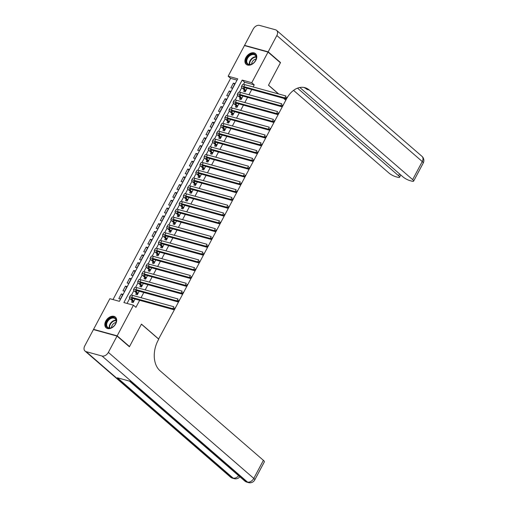 <?xml version="1.0" encoding="UTF-8"?>
<svg xmlns="http://www.w3.org/2000/svg" width="508" height="508" viewBox="0 0 508 508"><rect width="100%" height="100%" fill="white"/><g stroke="black" fill="none" stroke-linecap="round" stroke-linejoin="round"><path stroke-width="0.76" d="M255.822 60.344A7.08 4.909 130.9 0 1 246.209 64.326A7.08 4.909 130.9 0 1 245.866 57.607A7.08 4.909 130.9 0 1 255.48 53.626A7.08 4.909 130.9 0 1 255.822 60.344M115.735 323.812A7.08 4.909 130.9 0 1 106.121 327.793A7.08 4.909 130.9 0 1 105.778 321.075A7.08 4.909 130.9 0 1 115.392 317.094A7.08 4.909 130.9 0 1 115.735 323.812M94.012 329.736L93.561 329.343L109.849 298.704L119.418 301.333L237.719 78.854L228.149 76.219L244.437 45.58L268.04 52.076L251.752 82.715L242.183 80.08L123.888 302.565L133.458 305.2L117.164 335.839L93.561 329.343M237.039 80.131L230.619 78.365L113.005 299.568M230.619 78.365L228.149 76.219M244.373 89.979L243.643 91.345L245.243 91.783L247.11 88.259M240.221 97.784L239.497 99.149L241.09 99.587L242.964 96.069M236.068 105.594L235.344 106.959L236.938 107.398L238.811 103.873M231.921 113.398L231.191 114.764L232.791 115.202L234.658 111.677M227.768 121.202L227.044 122.568L228.638 123.006L230.511 119.488M223.615 129.013L222.891 130.378L224.485 130.816L226.358 127.292M219.469 136.817L218.738 138.182L220.339 138.621L222.212 135.103M215.316 144.621L214.592 145.987L216.186 146.431L218.059 142.907M211.169 152.432L210.439 153.797L212.033 154.235L213.906 150.711M207.016 160.236L206.286 161.601L207.886 162.039L209.76 158.521M202.863 168.04L202.14 169.405L203.733 169.85L205.607 166.326M198.717 175.851L197.987 177.216L199.581 177.654L201.454 174.13M194.564 183.655L193.834 185.02L195.434 185.458L197.307 181.94M190.411 191.459L189.687 192.83L191.281 193.269L193.154 189.744M186.265 199.269L185.534 200.635L187.128 201.073L189.001 197.549M182.112 207.074L181.388 208.439L182.982 208.877L184.855 205.359M177.959 214.878L177.235 216.249L178.829 216.687L180.702 213.163M173.812 222.688L173.082 224.053L174.676 224.492L176.549 220.967M169.659 230.492L168.935 231.858L170.529 232.296L172.403 228.778M165.506 238.296L164.782 239.668L166.376 240.106L168.25 236.582M161.36 246.107L160.63 247.472L162.223 247.91L164.097 244.386M157.207 253.911L156.483 255.276L158.077 255.714L159.95 252.197M153.054 261.722L152.33 263.087L153.924 263.525L155.797 260.001M148.907 269.526L148.177 270.891L149.771 271.329L151.644 267.805M144.755 277.33L144.031 278.695L145.625 279.14L147.498 275.615M140.602 285.14L139.878 286.506L141.472 286.944L143.345 283.42M136.455 292.945L135.725 294.31L137.319 294.748L139.192 291.23M122.561 295.008L121.304 293.922L118.815 298.602L120.409 299.047L122.904 294.361L121.304 293.922M126.708 287.198L125.457 286.112L122.968 290.798L124.562 291.236L127.051 286.556L125.457 286.112M130.861 279.394L129.61 278.308L127.121 282.994L128.714 283.432L131.204 278.746L129.61 278.308M135.014 271.589L133.756 270.504L131.267 275.184L132.861 275.622L135.357 270.942L133.756 270.504M139.16 263.779L137.909 262.693L135.42 267.379L137.014 267.818L139.503 263.138L137.909 262.693M143.313 255.975L142.062 254.889L139.573 259.575L141.167 260.013L143.656 255.327L142.062 254.889M147.466 248.171L146.209 247.085L143.72 251.765L145.313 252.203L147.809 247.523L146.209 247.085M151.613 240.36L150.362 239.274L147.872 243.961L149.466 244.399L151.956 239.713L150.362 239.274M155.766 232.556L154.515 231.47L152.025 236.156L153.619 236.595L156.108 231.908L154.515 231.47M159.912 224.746L158.661 223.666L156.172 228.346L157.766 228.784L160.261 224.104L158.661 223.666M164.065 216.941L162.814 215.856L160.325 220.542L161.919 220.98L164.408 216.294L162.814 215.856M168.218 209.137L166.967 208.051L164.471 212.738L166.072 213.176L168.561 208.49L166.967 208.051M172.364 201.327L171.113 200.247L168.624 204.927L170.218 205.365L172.714 200.685L171.113 200.247M176.517 193.523L175.266 192.437L172.777 197.123L174.371 197.561L176.86 192.875L175.266 192.437M180.67 185.718L179.419 184.633L176.924 189.313L178.524 189.757L181.013 185.071L179.419 184.633M184.817 177.908L183.566 176.828L181.077 181.508L182.67 181.947L185.16 177.267L183.566 176.828M188.97 170.104L187.719 169.018L185.23 173.704L186.823 174.142L189.313 169.456L187.719 169.018M193.123 162.3L191.872 161.214L189.376 165.894L190.976 166.338L193.465 161.652L191.872 161.214M197.269 154.489L196.018 153.403L193.529 158.09L195.123 158.528L197.612 153.848L196.018 153.403M201.422 146.685L200.171 145.599L197.682 150.285L199.276 150.724L201.765 146.037L200.171 145.599M205.575 138.881L204.324 137.795L201.828 142.475L203.429 142.919L205.918 138.233L204.324 137.795M209.721 131.07L208.471 129.984L205.981 134.671L207.575 135.109L210.064 130.429L208.471 129.984M213.874 123.266L212.623 122.18L210.134 126.867L211.728 127.305L214.217 122.618L212.623 122.18M218.027 115.462L216.776 114.376L214.281 119.056L215.881 119.494L218.37 114.814L216.776 114.376M222.174 107.652L220.923 106.566L218.434 111.252L220.028 111.69L222.517 107.004L220.923 106.566M226.327 99.847L225.076 98.762L222.587 103.448L224.18 103.886L226.67 99.2L225.076 98.762M230.48 92.037L229.229 90.957L226.733 95.637L228.333 96.076L230.822 91.396L229.229 90.957M232.48 88.271L234.969 83.585L233.375 83.147L230.886 87.833L232.48 88.271M133.458 305.2L135.928 307.34L139.668 300.304M141.046 297.72L143.821 292.5M145.199 289.909L147.968 284.696M149.346 282.105L152.121 276.885M153.499 274.301L156.274 269.081M157.651 266.49L160.42 261.277M161.798 258.686L164.573 253.467M165.951 250.876L168.726 245.662M170.104 243.072L172.872 237.858M174.25 235.268L177.025 230.048M178.403 227.457L181.178 222.244M182.556 219.653L185.325 214.433M186.703 211.849L189.478 206.629M190.856 204.038L193.631 198.825M195.002 196.234L197.777 191.014M199.155 188.43L201.93 183.21M203.308 180.619L206.083 175.406M207.454 172.815L210.229 167.596M211.607 165.011L214.382 159.791M215.76 157.201L218.535 151.987M219.907 149.396L222.682 144.177M224.06 141.592L226.835 136.373M228.213 133.782L230.988 128.568M232.359 125.978L235.134 120.758M236.512 118.167L239.287 112.954M240.665 110.363L243.44 105.15M244.812 102.559L247.587 97.339M248.964 94.748L251.739 89.535M253.117 86.944L254.222 84.861L244.653 82.226L243.497 84.404M241.789 87.617L239.344 92.208M237.636 95.421L235.198 100.013M233.489 103.226L231.045 107.823M229.337 111.036L226.892 115.627M225.184 118.84L222.745 123.431M221.037 126.644L218.592 131.242M216.884 134.455L214.44 139.046M212.731 142.259L210.293 146.85M208.585 150.07L206.14 154.661M204.432 157.874L201.987 162.465M200.279 165.678L197.841 170.269M196.132 173.488L193.688 178.079M191.98 181.292L189.541 185.884M187.827 189.097L185.388 193.694M183.68 196.907L181.235 201.498M179.527 204.711L177.089 209.302M175.374 212.515L172.936 217.113M171.228 220.326L168.783 224.917M167.075 228.13L164.636 232.721M162.922 235.934L160.484 240.532M158.775 243.745L156.331 248.336M154.623 251.549L152.184 256.14M150.47 259.353L148.031 263.95M146.323 267.164L143.878 271.755M142.17 274.968L139.732 279.559M138.024 282.778L135.579 287.369M133.871 290.582L131.426 295.173M129.718 298.387L127.038 303.435M132.302 300.749L131.578 302.114L133.172 302.558L135.045 299.034M283.534 98.285L285.788 100.235L283.108 105.27M282.613 106.204L278.956 113.081M278.46 114.014L274.809 120.885M274.314 121.818L270.656 128.689M270.161 129.629L266.503 136.5M266.008 137.433L262.357 144.304M261.861 145.237L258.204 152.108M257.708 153.048L254.057 159.918M253.556 160.852L249.904 167.723M249.409 168.656L245.751 175.527M245.256 176.466L241.605 183.337M241.103 184.271L237.452 191.141M236.957 192.075L233.299 198.946M232.804 199.885L229.152 206.756M228.651 207.689L225 214.56M224.504 215.494L220.847 222.371M220.351 223.304L216.7 230.175M216.198 231.108L212.547 237.979M212.052 238.912L208.394 245.789M207.899 246.723L204.248 253.594M203.746 254.527L200.095 261.398M199.6 262.338L195.942 269.208M195.447 270.142L191.795 277.012M191.294 277.946L187.643 284.817M187.147 285.756L183.49 292.627M182.994 293.56L179.343 300.431M178.841 301.365L175.19 308.235M174.695 309.175L158.579 339.058M158.775 339.115L141.465 324.11L129.527 346.551L128.949 346.392M129.527 346.551L117.164 335.839M278.511 93.936L268.472 85.236L280.41 62.795L268.04 52.076M254.222 84.861L251.752 82.715M244.653 82.226L242.183 80.08M234.626 84.233L233.375 83.147M134.938 299.237L134.537 298.894M133.896 301.187L132.188 299.714A4.54 1.029 28 0 1 131.375 298.456A4.54 1.029 28 0 1 132.906 298.444L174.022 309.759L172.79 308.693L131.674 297.377A6.807 1.543 -152 0 0 129.369 297.39A6.807 1.543 -152 0 0 130.594 299.269L132.798 301.18L133.763 301.447M133.299 302.317L132.798 301.18M174.301 308.654L174.796 309.086L175.209 308.305L174.714 307.873L174.301 308.654L172.79 308.693L173.825 306.737L132.709 295.421A6.807 1.543 -152 0 0 130.41 295.44L129.369 297.39M174.714 307.873L175.209 308.305M174.796 309.086L174.022 309.759M116.281 321.177A6.128 4.248 130.9 0 1 115.348 324.174A6.128 4.248 130.9 0 1 113.125 326.739A6.128 4.248 130.9 0 1 106.02 324.396A6.128 4.248 130.9 0 1 111.423 317.627A6.128 4.248 130.9 0 1 116.281 321.177M115.316 324.231A5.671 3.931 -49.1 0 0 116.148 321.507A5.671 3.931 -49.1 0 0 115.113 318.713A5.671 3.931 -49.1 0 0 109.944 319.068A5.671 3.931 -49.1 0 0 106.648 324.491A5.671 3.931 -49.1 0 0 107.683 327.285A5.671 3.931 -49.1 0 0 113.176 326.695M115.983 322.574A4.039 2.8 -49.1 0 0 111.627 327.19A4.039 2.8 -49.1 0 0 111.633 327.596M115.761 317.468L115.786 317.487A7.036 4.877 -49.1 0 0 115.761 317.468A7.036 4.877 -49.1 0 0 109.347 317.913A7.036 4.877 -49.1 0 0 105.264 324.631A7.036 4.877 -49.1 0 0 106.547 328.098A7.036 4.877 -49.1 0 0 106.572 328.124L106.547 328.098M256.369 57.709A6.128 4.248 130.9 0 1 255.435 60.712A6.128 4.248 130.9 0 1 253.213 63.271A6.128 4.248 130.9 0 1 246.107 60.928A6.128 4.248 130.9 0 1 251.511 54.166A6.128 4.248 130.9 0 1 256.369 57.709M255.403 60.77A5.671 3.931 -49.1 0 0 256.235 58.045A5.671 3.931 -49.1 0 0 255.2 55.245A5.671 3.931 -49.1 0 0 250.031 55.601A5.671 3.931 -49.1 0 0 246.736 61.023A5.671 3.931 -49.1 0 0 247.771 63.824A5.671 3.931 -49.1 0 0 253.263 63.233M256.07 59.112A4.039 2.8 -49.1 0 0 251.714 63.722A4.039 2.8 -49.1 0 0 251.72 64.129M255.848 54L255.873 54.026A7.036 4.877 -49.1 0 0 255.848 54A7.036 4.877 -49.1 0 0 249.434 54.445A7.036 4.877 -49.1 0 0 245.351 61.163A7.036 4.877 -49.1 0 0 246.634 64.637A7.036 4.877 -49.1 0 0 246.659 64.656L246.634 64.637M117.037 336.074L93.434 329.578L84.76 345.891A5.448 3.772 -49.1 0 0 85.02 351.06A5.448 3.772 -49.1 0 0 86.1 351.631L102.044 356.019A5.448 3.772 -49.1 0 0 108.363 352.387L117.037 336.074L129.407 346.786L141.421 324.187L158.731 339.192L158.026 340.519A22.695 15.532 105.4 0 0 160.014 370.751L263.392 460.331A5.448 1.232 28 0 1 264.37 461.835L254.762 479.908A5.448 1.232 -152 0 0 253.784 478.403L263.392 460.331M108.363 352.387L253.784 478.403A5.448 3.772 130.9 0 1 247.466 482.035L245.866 481.597L130.131 381.298L117.367 377.787L233.109 478.085L231.515 477.641A5.448 3.772 130.9 0 1 230.435 477.075L85.02 351.06M299.841 87.497L403.111 176.987A5.448 1.232 -152 0 0 409.912 180.613L411.791 181.134A5.448 1.232 -152 0 0 413.633 181.115A5.448 1.232 -152 0 0 412.648 179.616L422.262 161.544L276.841 35.528L268.167 51.841L280.53 62.56L268.516 85.16L278.708 93.986M280.53 62.56L279.952 62.401M283.724 98.336L285.826 100.159L286.531 98.831A22.695 15.532 -74.6 0 1 286.772 98.393M297.517 88.163L398.583 175.743A5.448 1.232 -152 0 1 399.567 177.248A5.448 1.232 -152 0 1 397.726 177.26L395.84 176.74A5.448 1.232 -152 0 1 389.045 173.114L293.56 90.373M276.841 35.528A5.448 3.772 -49.1 0 0 276.581 30.359A5.448 3.772 -49.1 0 0 275.507 29.788L259.556 25.4A5.448 3.772 -49.1 0 0 253.238 29.032L244.564 45.345L245.015 45.739M268.167 51.841L244.564 45.345M287.274 97.517A22.695 15.532 -74.6 0 1 304.921 87.668A22.695 15.532 -74.6 0 1 309.277 90.03L412.648 179.616M303.752 87.414A22.695 15.532 -74.6 0 1 306.978 89.402L309.277 90.03M139.084 291.433L138.69 291.09M138.049 293.383L136.341 291.903A4.54 1.029 28 0 1 135.522 290.652A4.54 1.029 28 0 1 137.058 290.639L178.175 301.955L176.936 300.882L135.82 289.566A6.807 1.543 -152 0 0 133.521 289.585A6.807 1.543 -152 0 0 134.747 291.465L136.95 293.376L137.909 293.643M137.452 294.507L136.95 293.376M178.448 300.85L178.943 301.276L179.362 300.495L178.867 300.069L178.448 300.85L176.936 300.882L177.978 298.933L136.862 287.617A6.807 1.543 -152 0 0 134.556 287.636L133.521 289.585M178.867 300.069L179.362 300.495M178.943 301.276L178.175 301.955M143.237 283.623L142.837 283.28M142.196 285.579L140.494 284.099A4.54 1.029 28 0 1 139.675 282.848A4.54 1.029 28 0 1 141.211 282.835L182.328 294.151L181.089 293.078L139.973 281.762A6.807 1.543 -152 0 0 137.668 281.781A6.807 1.543 -152 0 0 138.9 283.661L141.103 285.572L142.062 285.833M141.599 286.702L141.103 285.572M182.601 293.04L183.096 293.472L183.509 292.691L183.013 292.259L182.601 293.04L181.089 293.078L182.124 291.128L141.008 279.813A6.807 1.543 -152 0 0 138.709 279.825L137.668 281.781M183.013 292.259L183.509 292.691M183.096 293.472L182.328 294.151M147.39 275.819L146.99 275.476M146.348 277.768L144.64 276.295A4.54 1.029 28 0 1 143.828 275.038A4.54 1.029 28 0 1 145.358 275.025L186.474 286.341L185.242 285.274L144.126 273.958A6.807 1.543 -152 0 0 141.821 273.971A6.807 1.543 -152 0 0 143.046 275.85L145.25 277.762L146.215 278.028M145.752 278.898L145.25 277.762M186.754 285.236L187.249 285.661L187.662 284.886L187.166 284.455L186.754 285.236L185.242 285.274L186.277 283.318L145.161 272.002A6.807 1.543 -152 0 0 142.862 272.021L141.821 273.971M187.166 284.455L187.662 284.886M187.249 285.661L186.474 286.341M151.536 268.014L151.143 267.672M150.501 269.964L148.793 268.484A4.54 1.029 28 0 1 147.974 267.233A4.54 1.029 28 0 1 149.511 267.221L190.627 278.536L189.389 277.463L148.273 266.148A6.807 1.543 -152 0 0 145.974 266.167A6.807 1.543 -152 0 0 147.199 268.046L149.403 269.958L150.362 270.218M149.898 271.088L149.403 269.958M190.9 277.431L191.395 277.857L191.814 277.076L191.319 276.65L190.9 277.431L189.389 277.463L190.43 275.514L149.314 264.198A6.807 1.543 -152 0 0 147.009 264.217L145.974 266.167M191.319 276.65L191.814 277.076M191.395 277.857L190.627 278.536M155.689 260.204L155.289 259.861M154.648 262.16L152.946 260.68A4.54 1.029 28 0 1 152.127 259.429A4.54 1.029 28 0 1 153.664 259.417L194.78 270.732L193.542 269.659L152.425 258.343A6.807 1.543 -152 0 0 150.12 258.362A6.807 1.543 -152 0 0 151.352 260.242L153.556 262.147L154.515 262.414M154.051 263.284L153.556 262.147M195.053 269.621L195.548 270.053L195.961 269.272L195.466 268.84L195.053 269.621L193.542 269.659L194.577 267.71L153.46 256.388A6.807 1.543 -152 0 0 151.162 256.407L150.12 258.362M195.466 268.84L195.961 269.272M195.548 270.053L194.78 270.732M159.842 252.4L159.442 252.057M158.801 254.349L157.093 252.87A4.54 1.029 28 0 1 156.28 251.619A4.54 1.029 28 0 1 157.81 251.606L198.926 262.922L197.695 261.855L156.578 250.533A6.807 1.543 -152 0 0 154.273 250.552A6.807 1.543 -152 0 0 155.499 252.432L157.702 254.343L158.667 254.61M158.204 255.48L157.702 254.343M199.206 261.817L199.701 262.242L200.114 261.468L199.619 261.036L199.206 261.817L197.695 261.855L198.73 259.899L157.613 248.583A6.807 1.543 -152 0 0 155.315 248.602L154.273 250.552M199.619 261.036L200.114 261.468M199.701 262.242L198.926 262.922M163.989 244.596L163.595 244.253M162.954 246.545L161.246 245.066A4.54 1.029 28 0 1 160.426 243.815A4.54 1.029 28 0 1 161.963 243.802L203.079 255.118L201.841 254.044L160.725 242.729A6.807 1.543 -152 0 0 158.426 242.748A6.807 1.543 -152 0 0 159.652 244.627L161.855 246.539L162.814 246.799M162.35 247.669L161.855 246.539M203.352 254.013L203.848 254.438L204.267 253.657L203.771 253.232L203.352 254.013L201.841 254.044L202.882 252.095L161.766 240.779A6.807 1.543 -152 0 0 159.461 240.798L158.426 242.748M203.771 253.232L204.267 253.657M203.848 254.438L203.079 255.118M168.142 236.785L167.742 236.442M167.1 238.741L165.398 237.261A4.54 1.029 28 0 1 164.579 236.004A4.54 1.029 28 0 1 166.116 235.998L207.232 247.313L205.994 246.24L164.878 234.925A6.807 1.543 -152 0 0 162.573 234.944A6.807 1.543 -152 0 0 163.805 236.823L166.008 238.728L166.967 238.995M166.503 239.865L166.008 238.728M207.505 246.202L208.001 246.634L208.413 245.853L207.918 245.421L207.505 246.202L205.994 246.24L207.029 244.291L165.913 232.969A6.807 1.543 -152 0 0 163.614 232.988L162.573 234.944M207.918 245.421L208.413 245.853M208.001 246.634L207.232 247.313M172.295 228.981L171.894 228.638M171.253 230.93L169.545 229.451A4.54 1.029 28 0 1 168.732 228.2A4.54 1.029 28 0 1 170.263 228.187L211.379 239.503L210.147 238.436L169.031 227.114A6.807 1.543 -152 0 0 166.726 227.133A6.807 1.543 -152 0 0 167.951 229.013L170.155 230.924L171.12 231.191M170.656 232.061L170.155 230.924M211.658 238.398L212.154 238.824L212.566 238.042L212.071 237.617L211.658 238.398L210.147 238.436L211.182 236.48L170.066 225.165A6.807 1.543 -152 0 0 167.767 225.184L166.726 227.133M212.071 237.617L212.566 238.042M212.154 238.824L211.379 239.503M176.441 221.177L176.047 220.828M175.406 223.126L173.698 221.647A4.54 1.029 28 0 1 172.879 220.396A4.54 1.029 28 0 1 174.415 220.383L215.532 231.699L214.293 230.626L173.177 219.31A6.807 1.543 -152 0 0 170.879 219.329A6.807 1.543 -152 0 0 172.104 221.209L174.308 223.12L175.266 223.38M174.803 224.25L174.308 223.12M215.805 230.594L216.3 231.019L216.719 230.238L216.224 229.813L215.805 230.594L214.293 230.626L215.335 228.676L174.219 217.361A6.807 1.543 -152 0 0 171.914 217.38L170.879 219.329M216.224 229.813L216.719 230.238M216.3 231.019L215.532 231.699M180.594 213.366L180.194 213.023M179.553 215.322L177.851 213.843A4.54 1.029 28 0 1 177.032 212.585A4.54 1.029 28 0 1 178.568 212.573L219.685 223.895L218.446 222.821L177.33 211.506A6.807 1.543 -152 0 0 175.025 211.525A6.807 1.543 -152 0 0 176.257 213.404L178.46 215.309L179.419 215.576M178.956 216.446L178.46 215.309M219.958 222.783L220.453 223.215L220.866 222.434L220.37 222.002L219.958 222.783L218.446 222.821L219.481 220.866L178.365 209.55A6.807 1.543 -152 0 0 176.066 209.569L175.025 211.525M220.37 222.002L220.866 222.434M220.453 223.215L219.685 223.895M184.741 205.562L184.347 205.219M183.706 207.512L181.997 206.032A4.54 1.029 28 0 1 181.185 204.781A4.54 1.029 28 0 1 182.715 204.768L223.831 216.084L222.599 215.011L181.477 203.695A6.807 1.543 -152 0 0 179.178 203.714A6.807 1.543 -152 0 0 180.404 205.594L182.607 207.505L183.572 207.772M183.109 208.642L182.607 207.505M224.111 214.979L224.606 215.405L225.019 214.624L224.523 214.198L224.111 214.979L222.599 215.011L223.634 213.062L182.518 201.746A6.807 1.543 -152 0 0 180.213 201.765L179.178 203.714M224.523 214.198L225.019 214.624M224.606 215.405L223.831 216.084M188.893 197.758L188.5 197.409M187.858 199.708L186.15 198.228A4.54 1.029 28 0 1 185.331 196.977A4.54 1.029 28 0 1 186.868 196.964L227.984 208.28L226.746 207.207L185.63 195.891A6.807 1.543 -152 0 0 183.331 195.91A6.807 1.543 -152 0 0 184.556 197.79L186.76 199.701L187.719 199.962M187.255 200.831L186.76 199.701M228.257 207.169L228.752 207.601L229.171 206.82L228.676 206.394L228.257 207.169L226.746 207.207L227.787 205.257L186.671 193.942A6.807 1.543 -152 0 0 184.366 193.961L183.331 195.91M228.676 206.394L229.171 206.82M228.752 207.601L227.984 208.28M193.046 189.948L192.646 189.605M192.005 191.903L190.303 190.424A4.54 1.029 28 0 1 189.484 189.166A4.54 1.029 28 0 1 191.021 189.154L232.137 200.476L230.899 199.403L189.782 188.087A6.807 1.543 -152 0 0 187.477 188.106A6.807 1.543 -152 0 0 188.703 189.986L190.913 191.891L191.872 192.157M191.408 193.027L190.913 191.891M232.41 199.365L232.905 199.796L233.318 199.015L232.823 198.584L232.41 199.365L230.899 199.403L231.934 197.447L190.817 186.131A6.807 1.543 -152 0 0 188.519 186.15L187.477 188.106M232.823 198.584L233.318 199.015M232.905 199.796L232.137 200.476M197.193 182.143L196.799 181.8M196.158 184.093L194.45 182.613A4.54 1.029 28 0 1 193.637 181.362A4.54 1.029 28 0 1 195.167 181.35L236.284 192.665L235.052 191.592L193.929 180.276A6.807 1.543 -152 0 0 191.63 180.296A6.807 1.543 -152 0 0 192.856 182.175L195.059 184.087L196.024 184.353M195.561 185.223L195.059 184.087M236.563 191.56L237.058 191.986L237.471 191.205L236.976 190.779L236.563 191.56L235.052 191.592L236.087 189.643L194.97 178.327A6.807 1.543 -152 0 0 192.665 178.346L191.63 180.296M236.976 190.779L237.471 191.205M237.058 191.986L236.284 192.665M201.346 174.333L200.952 173.99M200.311 176.289L198.603 174.809A4.54 1.029 28 0 1 197.783 173.558A4.54 1.029 28 0 1 199.32 173.546L240.436 184.861L239.198 183.788L198.082 172.472A6.807 1.543 -152 0 0 195.783 172.491A6.807 1.543 -152 0 0 197.009 174.371L199.212 176.282L200.171 176.543M199.708 177.413L199.212 176.282M240.709 183.75L241.205 184.182L241.624 183.401L241.129 182.969L240.709 183.75L239.198 183.788L240.24 181.839L199.123 170.523A6.807 1.543 -152 0 0 196.818 170.542L195.783 172.491M241.129 182.969L241.624 183.401M241.205 184.182L240.436 184.861M205.499 166.529L205.099 166.186M204.457 168.478L202.756 167.005A4.54 1.029 28 0 1 201.936 165.748A4.54 1.029 28 0 1 203.473 165.735L244.589 177.051L243.351 175.984L202.235 164.668A6.807 1.543 -152 0 0 199.93 164.687A6.807 1.543 -152 0 0 201.155 166.561L203.365 168.472L204.324 168.739M203.86 169.609L203.365 168.472M244.862 175.946L245.358 176.378L245.77 175.597L245.275 175.165L244.862 175.946L243.351 175.984L244.386 174.028L203.27 162.712A6.807 1.543 -152 0 0 200.971 162.731L199.93 164.687M245.275 175.165L245.77 175.597M245.358 176.378L244.589 177.051M209.645 158.725L209.252 158.382M208.61 160.674L206.902 159.195A4.54 1.029 28 0 1 206.089 157.944A4.54 1.029 28 0 1 207.62 157.931L248.736 169.247L247.504 168.173L206.381 156.858A6.807 1.543 -152 0 0 204.083 156.877A6.807 1.543 -152 0 0 205.308 158.756L207.512 160.668L208.477 160.934M208.013 161.798L207.512 160.668M249.015 168.142L249.511 168.567L249.923 167.786L249.428 167.361L249.015 168.142L247.504 168.173L248.539 166.224L207.423 154.908A6.807 1.543 -152 0 0 205.118 154.927L204.083 156.877M249.428 167.361L249.923 167.786M249.511 168.567L248.736 169.247M213.798 150.914L213.404 150.571M212.763 152.87L211.055 151.39A4.54 1.029 28 0 1 210.236 150.139A4.54 1.029 28 0 1 211.773 150.127L252.889 161.442L251.651 160.369L210.534 149.054A6.807 1.543 -152 0 0 208.236 149.073A6.807 1.543 -152 0 0 209.461 150.952L211.665 152.864L212.623 153.124M212.16 153.994L211.665 152.864M253.162 160.331L253.657 160.763L254.076 159.982L253.581 159.55L253.162 160.331L251.651 160.369L252.692 158.42L211.576 147.104A6.807 1.543 -152 0 0 209.271 147.117L208.236 149.073M253.581 159.55L254.076 159.982M253.657 160.763L252.889 161.442M217.951 143.11L217.551 142.767M216.91 145.059L215.208 143.586A4.54 1.029 28 0 1 214.389 142.329A4.54 1.029 28 0 1 215.919 142.316L257.042 153.632L255.803 152.565L214.687 141.249A6.807 1.543 -152 0 0 212.382 141.262A6.807 1.543 -152 0 0 213.608 143.142L215.817 145.053L216.776 145.32M216.313 146.19L215.817 145.053M257.315 152.527L257.81 152.959L258.223 152.178L257.727 151.746L257.315 152.527L255.803 152.565L256.838 150.609L215.722 139.294A6.807 1.543 -152 0 0 213.424 139.313L212.382 141.262M257.727 151.746L258.223 152.178M257.81 152.959L257.042 153.632M222.098 135.306L221.704 134.963M221.063 137.255L219.354 135.776A4.54 1.029 28 0 1 218.542 134.525A4.54 1.029 28 0 1 220.072 134.512L261.188 145.828L259.956 144.755L218.834 133.439A6.807 1.543 -152 0 0 216.535 133.458A6.807 1.543 -152 0 0 217.761 135.338L219.964 137.249L220.923 137.509M220.466 138.379L219.964 137.249M261.468 144.723L261.963 145.148L262.376 144.367L261.88 143.942L261.468 144.723L259.956 144.755L260.991 142.805L219.875 131.489A6.807 1.543 -152 0 0 217.57 131.508L216.535 133.458M261.88 143.942L262.376 144.367M261.963 145.148L261.188 145.828M226.251 127.495L225.857 127.152M225.215 129.451L223.507 127.972A4.54 1.029 28 0 1 222.688 126.721A4.54 1.029 28 0 1 224.225 126.708L265.341 138.024L264.103 136.95L222.987 125.635A6.807 1.543 -152 0 0 220.688 125.654A6.807 1.543 -152 0 0 221.913 127.533L224.117 129.438L225.076 129.705M224.612 130.575L224.117 129.438M265.614 136.912L266.109 137.344L266.529 136.563L266.033 136.131L265.614 136.912L264.103 136.95L265.144 135.001L224.022 123.679A6.807 1.543 -152 0 0 221.723 123.698L220.688 125.654M266.033 136.131L266.529 136.563M266.109 137.344L265.341 138.024M230.403 119.691L230.003 119.348M229.362 121.641L227.66 120.161A4.54 1.029 28 0 1 226.841 118.91A4.54 1.029 28 0 1 228.371 118.897L269.494 130.213L268.256 129.146L227.139 117.824A6.807 1.543 -152 0 0 224.834 117.843A6.807 1.543 -152 0 0 226.06 119.723L228.27 121.634L229.229 121.901M228.765 122.771L228.27 121.634M269.767 129.108L270.262 129.534L270.675 128.759L270.18 128.327L269.767 129.108L268.256 129.146L269.291 127.191L228.175 115.875A6.807 1.543 -152 0 0 225.876 115.894L224.834 117.843M270.18 128.327L270.675 128.759M270.262 129.534L269.494 130.213M234.55 111.887L234.156 111.544M233.515 113.836L231.807 112.357A4.54 1.029 28 0 1 230.994 111.106A4.54 1.029 28 0 1 232.524 111.093L273.641 122.409L272.409 121.336L231.286 110.02A6.807 1.543 -152 0 0 228.987 110.039A6.807 1.543 -152 0 0 230.213 111.919L232.416 113.83L233.375 114.09M232.918 114.96L232.416 113.83M273.92 121.304L274.409 121.729L274.828 120.948L274.333 120.523L273.92 121.304L272.409 121.336L273.444 119.386L232.327 108.071A6.807 1.543 -152 0 0 230.022 108.09L228.987 110.039M274.333 120.523L274.828 120.948M274.409 121.729L273.641 122.409M238.703 104.077L238.309 103.734M237.668 106.032L235.96 104.553A4.54 1.029 28 0 1 235.141 103.295A4.54 1.029 28 0 1 236.677 103.289L277.793 114.605L276.555 113.532L235.439 102.216A6.807 1.543 -152 0 0 233.14 102.235A6.807 1.543 -152 0 0 234.366 104.115L236.569 106.02L237.528 106.286M237.065 107.156L236.569 106.02M278.066 113.494L278.562 113.925L278.981 113.144L278.486 112.713L278.066 113.494L276.555 113.532L277.597 111.582L236.474 100.26A6.807 1.543 -152 0 0 234.175 100.279L233.14 102.235M278.486 112.713L278.981 113.144M278.562 113.925L277.793 114.605M242.856 96.272L242.456 95.929M241.814 98.222L240.113 96.742A4.54 1.029 28 0 1 239.293 95.491A4.54 1.029 28 0 1 240.824 95.479L281.946 106.794L280.708 105.728L239.592 94.405A6.807 1.543 -152 0 0 237.287 94.424A6.807 1.543 -152 0 0 238.512 96.304L240.716 98.215L241.681 98.482M241.217 99.352L240.716 98.215M282.219 105.689L282.715 106.115L283.127 105.334L282.632 104.908L282.219 105.689L280.708 105.728L281.743 103.772L240.627 92.456A6.807 1.543 -152 0 0 238.328 92.475L237.287 94.424M282.632 104.908L283.127 105.334M282.715 106.115L281.946 106.794M247.002 88.468L246.609 88.125M245.967 90.418L244.259 88.938A4.54 1.029 28 0 1 243.44 87.687A4.54 1.029 28 0 1 244.977 87.674L286.093 98.99L284.861 97.917L243.738 86.601A6.807 1.543 -152 0 0 241.44 86.62A6.807 1.543 -152 0 0 242.665 88.5L244.869 90.411L245.828 90.672M245.37 91.542L244.869 90.411M286.372 97.885L286.861 98.311L287.28 97.53L286.785 97.104L286.372 97.885L284.861 97.917L285.896 95.968L244.78 84.652A6.807 1.543 -152 0 0 242.475 84.671L241.44 86.62M286.785 97.104L287.28 97.53M286.861 98.311L286.093 98.99M132.188 299.714L132.867 298.437M131.674 297.377L132.709 295.421M109.341 327.978A5.671 3.931 130.9 0 1 109.226 326.72A5.671 3.931 130.9 0 1 116.034 320.25M116.11 320.618A5.486 3.804 -49.1 0 0 109.626 326.885A5.486 3.804 -49.1 0 0 109.715 328.003M249.428 64.516A5.671 3.931 130.9 0 1 249.314 63.259A5.671 3.931 130.9 0 1 256.121 56.788M256.197 57.15A5.486 3.804 -49.1 0 0 249.714 63.417A5.486 3.804 -49.1 0 0 249.803 64.535M86.1 351.631L231.515 477.641A5.448 3.727 105.4 0 0 232.562 478.212L234.156 478.65A5.448 3.727 -74.6 0 1 233.109 478.085A5.448 3.772 130.9 0 0 238.614 475.672M129.508 381.127L244.792 481.025A5.448 3.772 130.9 0 0 245.866 481.597A5.448 3.727 105.4 0 0 246.913 482.162L248.507 482.6A5.448 3.727 -74.6 0 1 247.466 482.035L102.044 356.019M398.583 175.743L399.561 173.907M422.262 161.544A5.448 1.232 28 0 1 423.24 163.043A5.448 5.448 0 0 0 422.002 156.375A5.448 3.772 130.9 0 1 422.262 161.544M136.341 291.903L137.02 290.627M135.82 289.566L136.862 287.617M140.494 284.099L141.173 282.823M139.973 281.762L141.008 279.813M144.64 276.295L145.32 275.019M144.126 273.958L145.161 272.002M148.793 268.484L149.473 267.208M148.273 266.148L149.314 264.198M152.946 260.68L153.626 259.404M152.425 258.343L153.46 256.388M157.093 252.87L157.772 251.6M156.578 250.533L157.613 248.583M161.246 245.066L161.925 243.789M160.725 242.729L161.766 240.779M165.398 237.261L166.078 235.985M164.878 234.925L165.913 232.969M169.545 229.451L170.224 228.175M169.031 227.114L170.066 225.165M173.698 221.647L174.377 220.37M173.177 219.31L174.219 217.361M177.851 213.843L178.53 212.566M177.33 211.506L178.365 209.55M181.997 206.032L182.677 204.756M181.477 203.695L182.518 201.746M186.15 198.228L186.83 196.952M185.63 195.891L186.671 193.942M190.303 190.424L190.976 189.147M189.782 188.087L190.817 186.131M194.45 182.613L195.129 181.337M193.929 180.276L194.97 178.327M198.603 174.809L199.282 173.533M198.082 172.472L199.123 170.523M202.756 167.005L203.429 165.729M202.235 164.668L203.27 162.712M206.902 159.195L207.581 157.918M206.381 156.858L207.423 154.908M211.055 151.39L211.734 150.114M210.534 149.054L211.576 147.104M215.208 143.586L215.881 142.31M214.687 141.249L215.722 139.294M219.354 135.776L220.034 134.499M218.834 133.439L219.875 131.489M223.507 127.972L224.187 126.695M222.987 125.635L224.022 123.679M227.66 120.161L228.333 118.891M227.139 117.824L228.175 115.875M231.807 112.357L232.486 111.081M231.286 110.02L232.327 108.071M235.96 104.553L236.639 103.276M235.439 102.216L236.474 100.26M240.113 96.742L240.786 95.472M239.592 94.405L240.627 92.456M244.259 88.938L244.939 87.662M243.738 86.601L244.78 84.652M244.792 481.025A5.448 5.448 0 0 0 246.913 482.162M248.507 482.6A5.448 5.448 0 0 0 254.762 479.908M230.435 477.075A5.448 5.448 0 0 0 232.562 478.212M234.156 478.65A5.448 5.448 0 0 0 239.878 476.771M399.567 177.248L400.78 174.962M413.633 181.115L423.24 163.043M422.002 156.375L276.581 30.359"/></g></svg>
